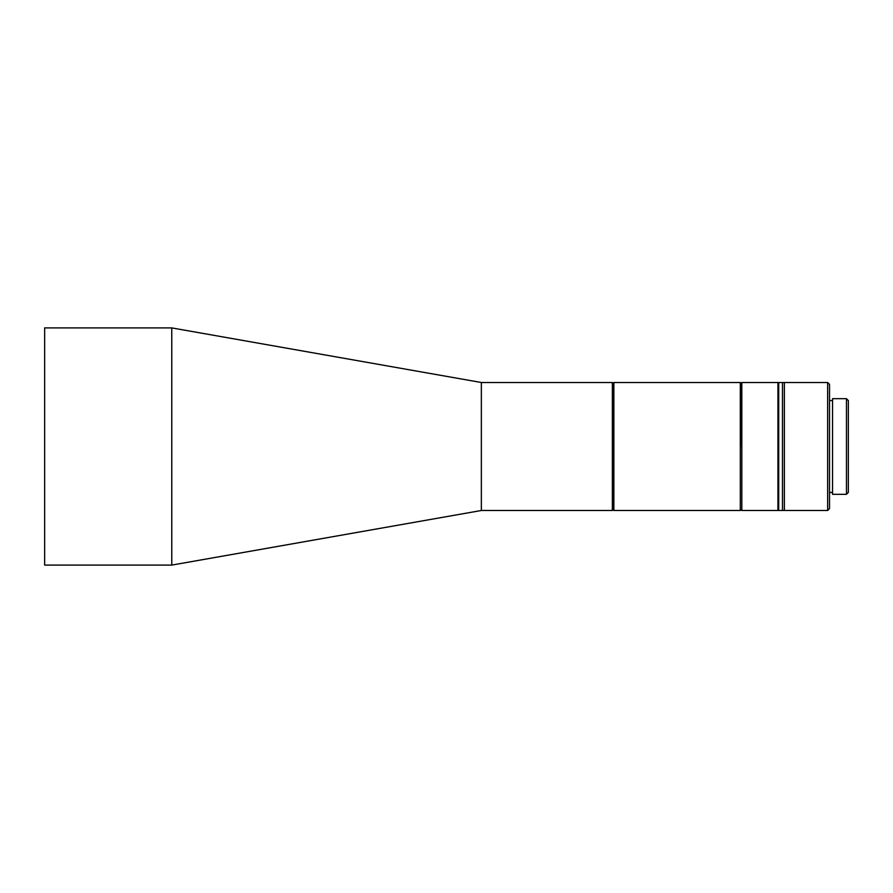 <?xml version="1.0" encoding="UTF-8"?>
<svg xmlns="http://www.w3.org/2000/svg" width="893" height="893" viewBox="0 0 893 893"><rect width="100%" height="100%" fill="white"/><g stroke="black" fill="none" stroke-linecap="round" stroke-linejoin="round"><path stroke-width="1.34" d="M613.111 383.253L613.111 509.747L612.364 510.495L481.349 510.495L171.769 565.09L171.769 327.91L481.349 382.505L171.769 327.91L44.65 327.91L44.65 565.09L171.769 565.09L481.349 510.495L481.349 382.505L612.364 382.505L613.111 383.253L613.111 509.747L612.364 510.495L612.364 382.505L613.111 383.253L613.871 382.505L613.871 510.495L740.308 510.495L740.308 382.505L613.871 382.505M741.056 446.5L741.056 383.253L741.056 446.5M784.355 382.505L784.355 510.495L827.644 510.495L827.644 382.505L784.355 382.505L784.355 510.495L778.707 510.495L778.707 382.505L782.469 382.505L782.469 510.495L782.469 382.505L784.355 382.505M827.644 510.495L829.53 508.619L829.53 384.381L827.644 382.505M832.544 445.116L832.544 398.691L846.464 398.691L846.464 494.309L832.544 494.309L832.544 445.116M846.464 494.309L848.35 492.434L848.35 400.566L846.464 398.691M777.948 446.5L777.948 382.505L741.815 382.505L741.815 510.495L777.948 510.495L777.948 446.5M741.815 382.505L741.056 383.253L740.308 382.505M613.111 509.747L613.871 510.495M741.815 510.495L741.056 509.747L740.308 510.495M829.53 400.566L832.544 400.566M829.53 492.434L832.544 492.434M778.707 383.253L777.948 382.505M778.707 509.747L777.948 510.495"/></g></svg>

